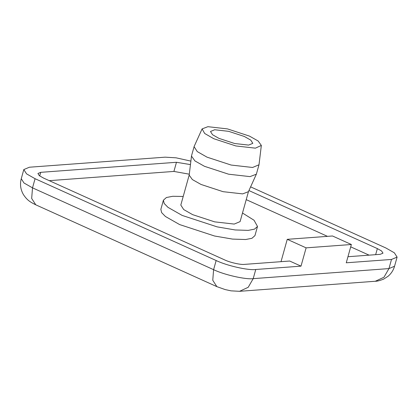 <?xml version="1.0" encoding="UTF-8"?>
<svg xmlns="http://www.w3.org/2000/svg" width="418" height="418" viewBox="0 0 418 418"><rect width="100%" height="100%" fill="white"/><g stroke="black" fill="none" stroke-linecap="round" stroke-linejoin="round"><path stroke-width="0.63" d="M281.016 261.673L287.25 239.331L306.117 247.853L301.007 266.146L289.69 261.031L244.441 264.385C240.747 264.923 229.858 262.457 224.638 259.897L43.55 178.078L39.297 175.654L37.923 173.507L40.718 172.336L176.464 162.283L190.451 164.593M250.612 186.862L385.84 247.963L394.346 252.806L397.1 257.101L391.509 259.447L346.256 262.797L351.366 244.504L332.503 235.982L287.25 239.331M351.366 244.504L306.117 247.853M369.089 255.152L350.707 246.85M327.477 236.353L246.228 199.642M189.302 174.191L173.914 171.427L49.267 180.66M257.504 226.467L254.949 235.616L251.939 238.297L245.627 239.524L232.57 239.096L214.58 236.013L179.62 224.57L165.439 216.498L161.625 212.605L160.852 209.345L163.407 200.196L164.18 203.461L167.989 207.354L182.175 215.427L217.13 226.864L235.12 229.952L248.182 230.381L254.494 229.148L257.504 226.467L254.039 220.244L242.492 213.018M248.935 190.566L377.355 248.59L381.608 251.009L382.987 253.156L380.187 254.332L347.954 256.72M218.922 138.363L212.543 134.732L210.479 131.513L214.669 129.752L228.641 131.33L244.373 136.482L250.758 140.114L252.822 143.332L248.626 145.093L234.655 143.515L218.922 138.363M183.209 196.465L172.728 196.288L166.411 197.515L163.407 200.196M189.239 174.876L180.811 205.055L183.701 209.564L192.635 214.653L214.664 221.859L234.221 224.074L240.094 221.608L248.522 191.428M202.098 128.901L194.177 146.378L191.522 155.794L189.187 175.132L192.364 179.568L201.063 184.469L223.087 191.679L242.649 193.889L248.433 191.674L256.354 174.196L259.003 164.776L261.339 145.438L258.162 141.007L249.468 136.101L227.439 128.896L207.882 126.685L202.098 128.901L204.668 133.473L213.833 138.739L235.856 145.95L255.414 148.16L261.339 145.438M191.47 156.081L194.945 160.935L204.475 166.307L228.594 174.196L250.016 176.621L256.354 174.196M194.077 146.65L197.244 151.588L207.025 157.158L231.149 165.053L252.571 167.477L259.003 164.776M301.007 266.146L255.759 269.495C248.376 270.577 226.598 265.639 216.153 260.524L35.07 178.705L26.559 173.862L23.805 169.567L29.401 167.221L165.147 157.168L176.041 157.816L190.864 161.108M377.355 248.59L375.657 254.666M176.464 162.283L173.914 171.427M40.718 172.336L39.705 175.957M375.307 281.257C377.015 281.351 379.81 280.63 383.698 279.088L388.092 276.256C391.274 273.529 393.427 270.19 394.545 266.245L388.954 268.591L383.954 277.249L375.307 281.257L239.556 291.309L231.076 290.85L225.166 289.575L216.869 286.638L35.781 204.82L31.674 198.456L32.515 187.849L24.004 183.006L21.255 178.711L23.805 169.567M216.869 286.638L212.762 280.274L213.603 269.673L32.515 187.849L35.07 178.705M239.556 291.309L248.208 287.297L253.203 278.644C245.821 279.72 224.043 274.788 213.603 269.673L216.153 260.524M391.509 259.447L388.954 268.591L253.203 278.644L255.759 269.495M35.781 204.82C29.997 201.957 27.149 200.191 23.434 194.61C20.524 189.558 19.798 184.26 21.255 178.711M394.545 266.245L397.1 257.101"/></g></svg>
